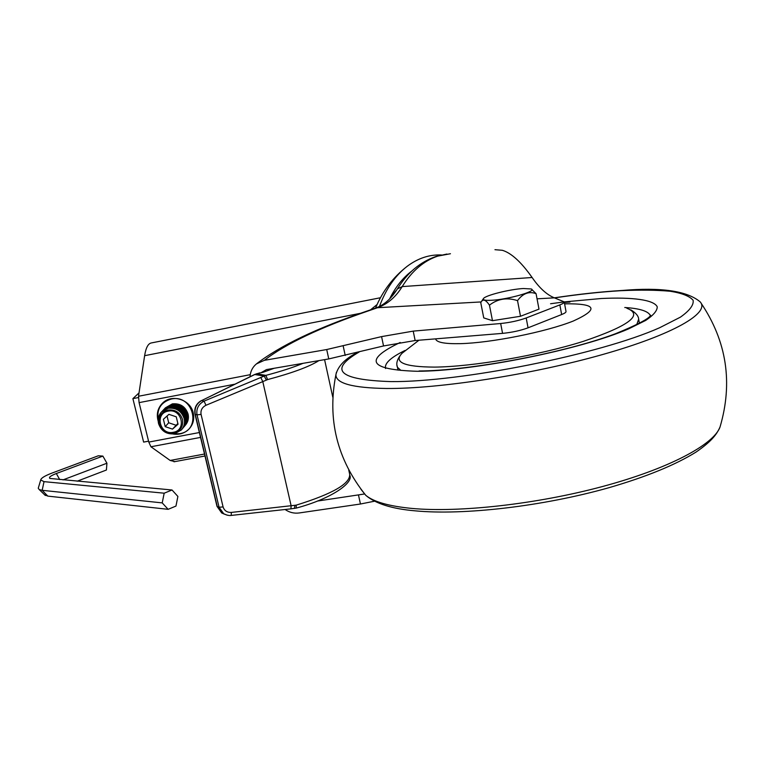 <?xml version="1.0" encoding="UTF-8"?>
<svg xmlns="http://www.w3.org/2000/svg" width="765" height="765" viewBox="0 0 765 765"><rect width="100%" height="100%" fill="white"/><g stroke="black" fill="none" stroke-linecap="round" stroke-linejoin="round"><path stroke-width="1.15" d="M172.928 433.994C179.498 435.027 185.006 433.22 189.443 428.572C193.229 424.106 194.501 418.914 193.249 413.014C190.609 399.56 171.704 393.535 162.486 403.203C158.011 407.812 156.452 413.339 157.82 419.775L158.173 421.027M174.879 461.62L170.155 460.454L150.935 446.76L148.792 442.084L139.087 402.629L138.522 396.251L144.623 355.687C145.905 347.654 148.2 343.399 151.499 342.911L380.463 297.738M377.088 304.527L370.528 309.835M174.095 433.86L179.679 433.688C202.218 430.36 193.555 393.908 171.312 399.024C160.946 402.151 156.557 409.093 158.164 419.851M396.796 289.868L390.819 296.495M411.733 271.106C402.811 277.838 395.419 287.143 389.548 299.019M441.472 254.975C429.461 254.439 418.072 258.188 407.286 266.23C395.218 275.524 385.952 288.921 379.469 306.421M256.313 373.836L263.017 372.306L274.224 368.261M318.881 360.621C309.49 366.636 292.402 372.957 267.607 379.593L205.976 405.278C202.103 407.267 200.468 410.308 201.071 414.391L223.084 506.927C224.346 510.724 227.109 512.56 231.355 512.426L296.17 505.158C332.756 493.836 350.59 483.499 349.653 474.157L348.744 470.006M332.804 397.217L324.58 359.646M227.215 515.189L223.705 513.764L219.058 507.252L197.035 414.859C196.108 408.73 198.451 404.149 204.054 401.128L265.876 375.376C280.822 371.446 293.215 367.439 303.036 363.327M267.607 379.593L265.876 375.376L256.543 373.827L254.936 374.458L201.625 400.583L204.054 401.128L205.976 405.278M266.354 380.023L264.145 375.998L254.602 374.506L201.625 400.583C196.395 403.671 194.281 408.281 195.276 414.42L217.26 506.554L219.058 507.252L223.084 506.927M231.355 512.426L231.193 515.419M294.898 505.416L294.439 508.448M296.17 505.158L296.246 508.094M523.337 288.52L531.216 288.969C537.623 291.044 507.683 299.603 491.331 300.291C485.316 300.578 482.677 300.033 483.423 298.637C484.905 295.491 509.633 289.247 523.337 288.52M536.074 293.674L538.99 309.137L520.506 316.261L492.478 320.688L483.748 317.905L480.755 302.653L481.395 301.573C483.308 298.838 485.995 300.033 489.457 305.159C497.728 298.761 507.08 297.25 517.523 300.626C522.858 293.387 529.036 291.073 536.074 293.674L531.551 289.189M450.442 253.731L437.8 256.103C423.791 260.798 411.924 270.973 402.189 286.598L532.115 277.504C521.223 262.051 511.297 252.986 502.356 250.298L494.965 249.696M374.544 501.199L360.449 504.011L299.058 512.98C294.047 513.611 289.39 512.454 285.087 509.5M364.312 494.018L317.236 501.085M261.257 372.612L266.469 369.591L328.768 358.928L383.542 345.962L415.146 340.53L435.62 338.857C436.356 342.366 444.532 343.963 460.138 343.657C490.929 342.959 545.914 331.991 573.281 321.032C599.444 309.127 596.557 303.399 564.599 303.829M481.166 301.936L377.547 307.712L369.371 310.542C320.325 327.372 285.316 343.973 264.365 360.325L326.712 349.538L381.572 336.61L413.215 331.121L500.664 323.519C510.15 322.534 518.651 320.688 526.186 317.972L528.051 327.822L561.644 314.539C564.752 313.296 566.205 312.263 566.004 311.451L564.264 302.022M561.644 314.539L559.856 304.9L526.186 317.972M559.856 304.9C562.973 303.667 564.436 302.663 564.245 301.879L554.386 297.853L537.049 298.819M264.365 360.325L256.428 363.901C252.507 367.2 250.375 371.474 250.04 376.734M528.051 327.822C520.544 330.576 512.053 332.421 502.567 333.368L435.62 338.857M532.115 277.504C539.354 287.984 546.774 294.764 554.386 297.853M517.523 300.626L520.506 316.261M489.457 305.159L492.478 320.688M185.254 425.33L185.283 425.311C188.056 422.098 188.993 418.35 188.085 414.085C185.484 406.569 180.244 403.165 172.364 403.863L165.383 407.841M184.872 425.799C187.482 422.615 188.343 418.952 187.463 414.812C184.853 407.276 179.593 403.863 171.704 404.57L164.963 408.271M184.48 426.258L184.499 426.229C187.282 423.016 188.219 419.258 187.31 414.984C184.7 407.449 179.44 404.035 171.551 404.733L164.552 408.72M184.088 426.727C186.708 423.533 187.568 419.861 186.679 415.711C184.059 408.156 178.8 404.733 170.882 405.44L164.131 409.151M183.686 427.186L183.715 427.157C186.497 423.934 187.444 420.176 186.536 415.883C183.916 408.328 178.647 404.905 170.729 405.613L163.71 409.6M183.304 427.664C185.924 424.46 186.794 420.779 185.895 416.609C183.275 409.046 177.996 405.613 170.06 406.32L163.289 410.04M182.902 428.123L182.931 428.094C185.723 424.862 186.66 421.085 185.752 416.791C183.122 409.218 177.834 405.785 169.897 406.492L162.869 410.489M182.51 428.601C185.14 425.388 186.01 421.697 185.111 417.518C182.481 409.935 177.184 406.492 169.228 407.209L162.438 410.929M182.108 429.06L182.137 429.031C184.929 425.789 185.876 422.012 184.958 417.7C182.328 410.107 177.031 406.664 169.075 407.372L162.027 411.388M181.716 429.538C184.346 426.325 185.216 422.624 184.317 418.436C181.678 410.834 176.371 407.382 168.396 408.099L161.587 411.828M184.174 418.608C181.525 411.006 176.218 407.554 168.233 408.261L161.807 411.608C158.642 414.936 157.552 418.895 158.527 423.494C161.186 431.068 166.483 434.501 174.42 433.803L181.334 429.978C184.145 426.727 185.082 422.94 184.174 418.608M182.481 419.383C183.466 426.535 180.521 431.135 173.645 433.153C166.445 433.793 161.644 430.676 159.235 423.81C158.221 416.657 161.157 412.058 168.042 410.002C175.271 409.361 180.091 412.488 182.481 419.383M173.282 432.302C187.052 430.255 181.716 408.022 168.157 411.14C154.377 413.263 159.789 435.409 173.282 432.302M178.044 424.212L176.256 416.82L168.931 414.343L163.404 419.268L165.202 426.65L172.508 429.117L178.044 424.212M177.863 423.475L172.508 429.117M165.202 426.65L168.692 422.768L175.921 425.206M168.692 422.768L167.057 416.017M138.427 397.551L132.89 398.622L143.619 442.103L148.563 441.166M139.02 392.904L132.89 398.622M172.029 489.992L177.891 496.437L175.96 506.076L168.137 509.327L162.218 502.892L164.179 493.196L172.029 489.992L49.916 478.45C48.52 477.389 50.653 475.744 56.323 473.525L102.873 456.093L106.937 463.227L106.402 470.016L77.169 481.204M62.998 479.885L106.937 463.227M164.179 493.196L44.026 481.644L40.717 479.98C41.052 478.125 44.762 475.84 51.857 473.133L98.312 455.777L102.873 456.093M162.218 502.892L42.161 490.317L39.264 489.6L38.25 488.261L38.489 487.468M168.137 509.327L47.812 496.112L44.552 494.716M360.697 313.268L144.623 355.687M200.545 437.408L150.935 446.76M204.513 454.028L170.155 460.454M138.522 396.251L250.251 374.678M234.779 384.212L139.087 402.629M148.792 442.084L199.378 432.531M216.973 506.239L221.697 512.971L223.705 513.764C226.669 515.199 229.184 515.753 231.24 515.419L290.901 508.859L291.149 505.875L262.768 381.515L260.75 377.432M201.071 414.391L197.035 414.859L195.027 414.286C194.004 408.233 196.098 403.681 201.31 400.621M259.813 372.861L254.602 374.506M194.999 414.19L217.002 506.363L221.697 512.971L224.48 514.195M349.921 475.457C353.248 483.088 331.408 498.684 296.294 508.075L290.843 508.859M418.943 340.224L402.055 353.258C393.382 362.294 404.178 366.913 434.444 367.104C472.349 366.808 538.053 355.591 583.102 341.429C629.193 325.833 643.776 314.778 626.841 308.257M397.035 365.469L397.437 367.257L400.889 370.403M650.374 315.553C648.213 311.126 639.674 308.438 624.776 307.511M400.2 342.481C363.279 360.143 368.921 369.734 417.126 371.283C472.98 371.264 580.558 349.787 628.782 328.787L645.717 320.411C653.473 315.199 657.317 310.666 657.231 306.803C653.903 299.765 632.531 297.002 601.271 298.513L564.245 301.907M563.623 301.984L550.561 303.743M405.029 350.456C390.676 357.465 384.193 363.49 385.589 368.539M336.437 372.278L335.931 374.573C335.529 383.313 352.407 387.951 386.574 388.486C438.814 388.888 531.398 374.697 602.466 354.568C673.716 334.448 710.513 312.722 700.118 301.831C687.113 290.91 661.113 287.124 622.136 290.471M359.158 352.015C328.214 370.059 338.828 379.918 391.001 381.601C460.348 382.242 599.789 354.472 659.621 327.745L680.401 317.159C689.638 310.638 693.874 305.015 693.128 300.291C689.667 296.179 682.084 293.167 670.36 291.274C656.676 290.012 640.248 289.811 621.065 290.681C600.621 291.905 578.436 294.305 554.501 297.901M360.946 489.265L365.775 495.328C373.626 501.85 389.003 506.21 411.914 508.429C458.665 512.779 536.275 504.298 602.332 486.569C668.457 468.84 713.85 444.666 720.037 426.975C733.061 382.643 726.731 341.362 701.056 303.122M328.768 358.928L326.712 349.538M360.449 504.011L358.479 495.003M343.198 346.086L345.225 355.467M383.542 345.962L381.572 336.61M413.215 331.121L415.146 340.53M502.567 333.368L500.664 323.519M402.189 286.598C395.763 297.059 387.549 304.097 377.547 307.712L375.261 308.199C383.705 305.359 391.087 298.924 397.408 288.883L402.189 286.598M369.371 310.542L367.085 311.02C317.073 328.003 280.181 345.627 256.428 363.901M636.7 324.695L638.679 319.139C638.479 315.993 635.878 312.904 630.867 309.882M56.323 473.525L59.718 479.588M47.812 496.112L42.161 490.317L44.026 481.644M204.972 455.997L173.98 461.783M375.558 308.085C382.481 291.236 393.057 277.284 407.286 266.23M564.341 302.443L569.973 302.07M398.03 370.117L397.437 367.257C395.811 363.337 397.312 358.699 401.941 353.363M720.037 426.975C716.403 435.295 710.417 442.094 696.255 451.943C675.457 464.929 646.224 476.891 608.548 487.812C542.796 506.344 463.533 515.514 415.166 510.838C392.043 508.849 375.577 503.676 365.775 495.328C337.03 459.382 327.085 419.134 335.931 374.573C338.034 365.995 345.245 358.603 357.58 352.407M554.329 297.834C578.512 294.19 601.013 291.742 621.821 290.49M436.193 256.409L446.903 254.047M435.821 256.533C420.128 262.003 407.324 272.78 397.408 288.883M367.516 310.877L375.261 308.199M419.105 370.977C468.945 370.862 564.388 352.99 615.29 333.798C658.761 316.165 648.624 314.472 650.652 315.266M639.397 323.289L638.785 319.78M483.423 298.637L481.424 301.544M40.717 479.98L38.25 488.261M45.355 495.5L39.264 489.6"/></g></svg>
